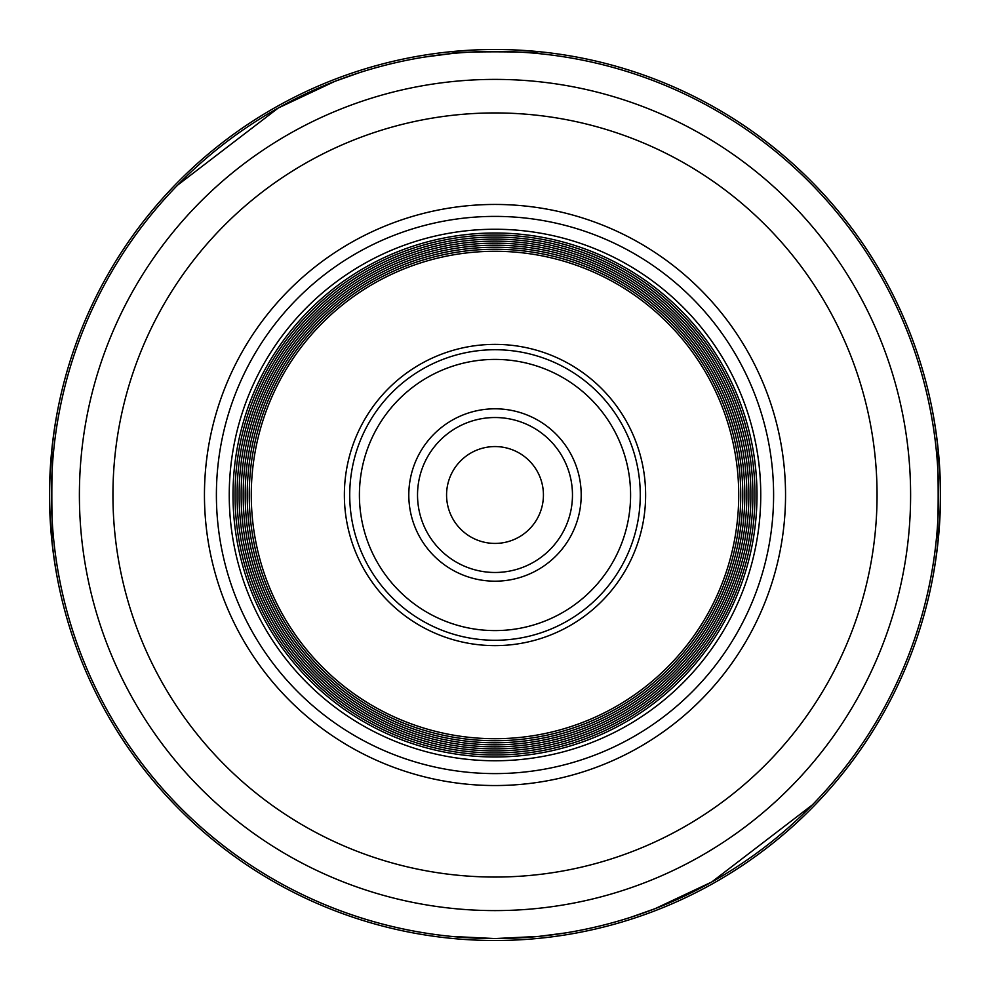 <?xml version="1.0" encoding="UTF-8"?>
<svg xmlns="http://www.w3.org/2000/svg" width="990" height="990" viewBox="0 0 990 990"><rect width="100%" height="100%" fill="white"/><g stroke="black" fill="none" stroke-linecap="round" stroke-linejoin="round"><path stroke-width="1.49" d="M177.668 185.093L278.301 107.984L334.892 81.341L359.407 72.666L334.892 81.341L278.301 107.984L177.668 185.093C170.49 192.543 170.49 192.543 177.668 185.093M466.154 937.629L474.185 938.074L466.154 937.629M479.135 938.285L492.575 938.557L479.135 938.285M495.569 938.557L502.314 938.495L495.569 938.557M513.921 938.161L518.426 937.938L513.921 938.161M532.942 936.936L534.971 936.763L532.942 936.936M53.262 454.744A443.557 443.557 0 0 0 451.415 936.416L495 938.557L538.585 936.416L565.525 932.927L538.585 936.416A443.557 443.557 0 0 0 936.416 538.585C938.755 541.258 938.755 448.742 936.416 451.415A443.557 443.557 0 0 0 538.585 53.584C541.258 51.245 448.742 51.245 451.415 53.584L424.475 57.073L451.415 53.584A443.557 443.557 0 0 0 428.311 56.48M523.846 52.371L515.815 51.925L523.846 52.371M510.865 51.715L497.425 51.443L510.865 51.715M494.431 51.443L487.686 51.505L494.431 51.443M476.079 51.839L471.574 52.062L476.079 51.839M457.058 53.064L455.029 53.237L457.058 53.064M812.332 804.907L711.699 882.016L655.108 908.659L630.593 917.334L655.108 908.659L711.699 882.016L812.332 804.907C819.51 797.457 819.51 797.457 812.332 804.907M172.285 190.686A443.557 443.557 0 0 0 53.584 451.415C51.245 448.742 51.245 541.258 53.584 538.585M58.249 407.125C46.765 465.708 46.765 524.292 58.249 582.875M495 940.5A445.5 445.5 0 0 0 880.815 272.25A445.5 445.5 0 0 0 109.185 272.25A445.5 445.5 0 0 0 495 940.5M931.751 582.875C943.235 524.292 943.235 465.708 931.751 407.125M454.744 936.738A443.557 443.557 0 0 0 535.256 936.738M936.738 535.256A443.557 443.557 0 0 0 936.738 454.744M535.256 53.262A443.557 443.557 0 0 0 454.744 53.262M424.475 57.073A443.557 443.557 0 0 0 176.406 186.38M495 938.557A443.557 443.557 0 0 0 879.132 273.215A443.557 443.557 0 0 0 110.868 273.215A443.557 443.557 0 0 0 495 938.557M495 785.54A290.54 290.54 0 0 0 746.621 349.73A290.54 290.54 0 0 0 243.379 349.73A290.54 290.54 0 0 0 495 785.54M495 756.991A261.991 261.991 0 0 0 721.896 364.011A261.991 261.991 0 0 0 268.104 364.011A261.991 261.991 0 0 0 495 756.991M495 754.962A259.962 259.962 0 0 0 720.138 365.025A259.962 259.962 0 0 0 269.862 365.025A259.962 259.962 0 0 0 495 754.962M495 752.932A257.932 257.932 0 0 0 718.369 366.04A257.932 257.932 0 0 0 271.631 366.04A257.932 257.932 0 0 0 495 752.932M495 750.903A255.903 255.903 0 0 0 716.612 367.055A255.903 255.903 0 0 0 273.389 367.055A255.903 255.903 0 0 0 495 750.903M495 748.873A253.873 253.873 0 0 0 714.854 368.07A253.873 253.873 0 0 0 275.146 368.07A253.873 253.873 0 0 0 495 748.873M495 746.844A251.844 251.844 0 0 0 713.097 369.084A251.844 251.844 0 0 0 276.903 369.084A251.844 251.844 0 0 0 495 746.844M495 744.814A249.814 249.814 0 0 0 711.34 370.099A249.814 249.814 0 0 0 278.66 370.099A249.814 249.814 0 0 0 495 744.814M495 742.785A247.785 247.785 0 0 0 709.582 371.114A247.785 247.785 0 0 0 280.418 371.114A247.785 247.785 0 0 0 495 742.785M495 740.743A245.743 245.743 0 0 0 707.825 372.129A245.743 245.743 0 0 0 282.175 372.129A245.743 245.743 0 0 0 495 740.743M495 738.713A243.713 243.713 0 0 0 706.068 373.143A243.713 243.713 0 0 0 283.932 373.143A243.713 243.713 0 0 0 495 738.713M495 645.629A150.629 150.629 0 0 0 625.445 419.686A150.629 150.629 0 0 0 364.555 419.686A150.629 150.629 0 0 0 495 645.629M495 640.27A145.27 145.27 0 0 0 620.804 422.359A145.27 145.27 0 0 0 369.196 422.359A145.27 145.27 0 0 0 495 640.27M495 630.593A135.593 135.593 0 0 0 612.426 427.21A135.593 135.593 0 0 0 377.574 427.21A135.593 135.593 0 0 0 495 630.593M495 581.192A86.192 86.192 0 0 0 569.646 451.898A86.192 86.192 0 0 0 420.354 451.898A86.192 86.192 0 0 0 495 581.192M495 572.48A77.48 77.48 0 0 0 562.097 456.266A77.48 77.48 0 0 0 427.903 456.266A77.48 77.48 0 0 0 495 572.48M495 543.423A48.423 48.423 0 0 0 536.939 470.782A48.423 48.423 0 0 0 453.061 470.782A48.423 48.423 0 0 0 495 543.423M495 910.602A415.602 415.602 0 0 0 854.927 287.199A415.602 415.602 0 0 0 135.073 287.199A415.602 415.602 0 0 0 495 910.602M495 877.053A382.053 382.053 0 0 0 825.87 303.967A382.053 382.053 0 0 0 164.13 303.967A382.053 382.053 0 0 0 495 877.053M495 773.598A278.598 278.598 0 0 0 736.275 355.695A278.598 278.598 0 0 0 253.725 355.695A278.598 278.598 0 0 0 495 773.598M495 760.765A265.765 265.765 0 0 0 725.15 362.117A265.765 265.765 0 0 0 264.85 362.117A265.765 265.765 0 0 0 495 760.765"/></g></svg>
